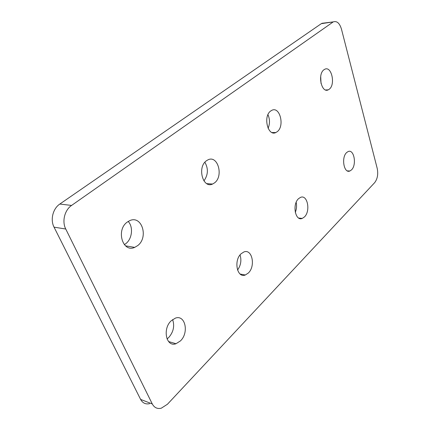 <?xml version="1.0" encoding="UTF-8"?>
<svg xmlns="http://www.w3.org/2000/svg" width="430" height="430" viewBox="0 0 430 430"><rect width="100%" height="100%" fill="white"/><g stroke="black" fill="none" stroke-linecap="round" stroke-linejoin="round"><path stroke-width="0.64" d="M167.017 338.942L168.657 337.582C173.467 332.041 174.79 326.037 172.624 319.581M171.312 320.683C162.228 328.654 166.179 347.504 175.994 343.726L180.39 340.947C189.238 332.815 185.298 314.335 175.365 318.146L171.312 320.683M241.112 253.754C233.425 260.446 237.107 278.495 245.32 274.99L248.32 273.039C255.812 266.213 252.179 248.481 243.875 251.975L241.112 253.754M298.56 198.665C292.002 204.331 295.319 221.595 302.258 218.408L304.392 216.983C310.793 211.2 307.536 194.215 300.527 197.375L298.56 198.665M346.671 152.526C341.022 157.369 343.962 173.881 349.88 171L351.455 169.931C356.981 164.991 354.094 148.721 348.117 151.564L346.671 152.526M323.919 69.784C317.302 74.304 321.543 93.509 328.246 89.849L329.262 89.214C335.717 84.576 331.578 65.65 324.79 69.251L323.919 69.784M270.669 111.021C262.843 116.417 267.858 136.735 275.845 132.542L277.242 131.677C284.864 126.151 279.968 106.145 271.868 110.295L270.669 111.021M206.368 160.809C196.988 167.34 202.922 188.867 212.592 184.04L214.597 182.82C223.713 176.139 217.908 154.972 208.088 159.783L206.368 160.809M124.334 244.659L125.834 243.633C132.214 238.817 133.467 226.873 128.178 221.439M127.189 222.127C115.772 230.141 122.754 252.958 134.676 247.39L137.697 245.6C148.769 237.398 141.905 214.995 129.779 220.611L127.189 222.127M332.766 22.236L71.579 205.438C64.645 210.05 61.791 221.455 65.747 229.013L152.279 403.937C154.322 407.694 157.315 409.113 161.277 408.204L167.437 404.248L374.654 182.669C377.481 178.955 378.341 174.209 377.217 168.436L341.458 29.111C339.625 23.166 336.926 20.758 333.374 21.876L321.323 23.661L59.829 204.04L71.579 205.438M237.543 270.056C240.838 265.407 241.676 260.36 240.058 254.92M268.105 128.307C269.975 123.749 269.933 119.201 267.96 114.67M65.747 229.013L54.051 227.164L140.605 399.4L152.279 403.937M54.051 227.164C50.106 219.735 52.933 208.555 59.829 204.04M321.323 23.661L324.37 23M149.608 403.662C145.652 404.528 142.647 403.109 140.605 399.4M203.922 180.896C208.174 174.892 208.491 168.678 204.874 162.255M321.011 83.409L320.705 76.389M295.281 212.425C296.614 209.147 296.91 205.776 296.173 202.31M175.994 343.726L168.56 341.554M245.32 274.99L240.166 274.06M302.258 218.408L298.667 218.042M349.88 171L347.338 170.887M328.246 89.849L325.639 89.972M275.845 132.542L272.034 132.542M212.592 184.04L206.787 183.642M134.676 247.39L125.501 245.836M333.374 21.876L321.936 23.306"/></g></svg>
